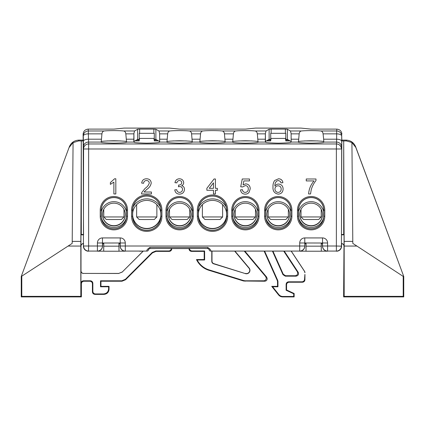 <?xml version="1.0" encoding="UTF-8"?>
<svg xmlns="http://www.w3.org/2000/svg" width="425" height="425" viewBox="0 0 425 425"><rect width="100%" height="100%" fill="white"/><g stroke="black" fill="none" stroke-linecap="round" stroke-linejoin="round"><path stroke-width="0.64" d="M160.836 215.81A14.163 14.158 0 0 1 132.674 215.81M132.674 216.043A14.163 14.158 180 0 0 160.836 216.043M150.625 229.755A15.677 15.677 0 0 1 142.885 229.755M289.627 214.428A11.379 11.379 0 0 1 278.248 225.686A11.379 11.379 0 0 1 266.868 214.428M278.248 225.925A11.379 11.379 180 0 0 289.627 214.545A11.379 11.379 180 0 0 278.248 203.171A11.379 11.379 180 0 0 266.868 214.545A11.379 11.379 180 0 0 278.248 225.925M290.689 217.945A12.899 12.893 0 0 1 265.8 217.945M256.753 214.428A11.379 11.379 0 0 1 245.374 225.686A11.379 11.379 0 0 1 233.994 214.428M245.374 225.925A11.379 11.379 180 0 0 256.753 214.545A11.379 11.379 180 0 0 245.374 203.171A11.379 11.379 180 0 0 233.994 214.545A11.379 11.379 180 0 0 245.374 225.925M257.816 217.945A12.899 12.893 0 0 1 232.927 217.945M322.501 214.428A11.379 11.379 0 0 1 311.121 225.686A11.379 11.379 0 0 1 299.742 214.428M311.121 225.925A11.379 11.379 180 0 0 322.501 214.545A11.379 11.379 180 0 0 311.121 203.171A11.379 11.379 180 0 0 299.742 214.545A11.379 11.379 180 0 0 311.121 225.925M323.563 217.945A12.899 12.893 0 0 1 298.674 217.945M125.258 214.428A11.379 11.379 0 0 1 113.879 225.686A11.379 11.379 0 0 1 102.499 214.428M113.879 225.925A11.379 11.379 180 0 0 125.258 214.545A11.379 11.379 180 0 0 113.879 203.171A11.379 11.379 180 0 0 102.499 214.545A11.379 11.379 180 0 0 113.879 225.925M126.326 217.945A12.899 12.893 0 0 1 101.437 217.945M191.006 214.428A11.379 11.379 0 0 1 179.626 225.686A11.379 11.379 0 0 1 168.247 214.428M179.626 225.925A11.379 11.379 180 0 0 191.006 214.545A11.379 11.379 180 0 0 179.626 203.171A11.379 11.379 180 0 0 168.247 214.545A11.379 11.379 180 0 0 179.626 225.925M192.073 217.945A12.899 12.893 0 0 1 167.184 217.945M226.583 215.81A14.163 14.158 0 0 1 198.417 215.81M198.417 216.043A14.163 14.158 180 0 0 226.583 216.043M216.373 229.755A15.677 15.677 0 0 1 208.627 229.755M160.836 213.053A14.163 14.158 180 0 0 132.674 213.053M226.583 213.053A14.163 14.158 180 0 0 198.417 213.053M198.783 206.975A15.677 15.677 0 0 1 226.217 206.975M167.062 211.65A12.899 12.893 0 0 1 192.19 211.65M101.315 211.65A12.899 12.893 0 0 1 126.443 211.65M298.557 211.65A12.899 12.893 0 0 1 323.685 211.65M232.81 211.65A12.899 12.893 0 0 1 257.938 211.65M265.683 211.65A12.899 12.893 0 0 1 290.812 211.65M133.036 206.975A15.677 15.677 0 0 1 160.475 206.975M321.236 216.957L318.707 219.486L308.986 219.55L303.535 219.486L301.006 216.957L321.236 216.957L321.236 209.334M255.489 216.957L252.96 219.486L243.238 219.55L237.788 219.486L235.259 216.957L255.489 216.957L255.489 209.334M288.362 216.957L285.834 219.486L276.112 219.55L270.661 219.486L268.132 216.957L288.362 216.957L288.362 209.334M222.615 216.957L220.086 219.486L210.37 219.55L204.914 219.486L202.385 216.957L222.615 216.957L222.615 204.637M123.994 216.957L121.465 219.486L111.748 219.55L106.293 219.486L103.764 216.957L123.994 216.957L123.994 209.334M156.867 216.957L154.339 219.486L144.622 219.55L139.166 219.486L136.637 216.957L156.867 216.957L156.867 204.637M189.741 216.957L187.212 219.486L177.496 219.55L172.04 219.486L169.511 216.957L189.741 216.957L189.741 209.334M244.853 251.111L266.634 277.073L267.229 278.699C267.07 280.224 266.225 281.068 264.701 281.228L243.599 281.005L208.893 270.284A20.448 20.448 0 0 1 196.467 259.542L197.173 259.983L204.627 259.983L204.627 250.952L191.983 250.952L191.542 251.387L204.186 251.387L204.186 259.542L196.467 259.542M264.701 281.228L263.76 280.792C265.285 280.627 266.13 279.788 266.289 278.263L265.699 276.638L266.634 277.073M374.845 296.724L364.22 296.634L374.845 296.724M50.155 296.724L60.78 296.634L50.155 296.724M211.995 251.111L211.995 261.205C212.064 262.395 212.659 263.202 213.775 263.622L245.443 273.626A3.496 3.496 0 0 0 249.151 268.042L234.913 251.074M245.507 273.418A3.278 3.278 0 0 0 248.986 268.18L234.658 251.111M283.263 274.231L285.573 275.729L285.287 276.165L282.981 274.667L283.263 274.231L272.924 251.111M285.573 275.729L295.253 275.729C297.447 275.225 298.148 273.918 297.362 271.809L283.719 251.111M95.386 293.941L94.945 294.376C93.42 294.217 92.581 293.372 92.416 291.848L92.857 291.412C93.017 292.937 93.861 293.781 95.386 293.941L103.551 293.941C106.601 293.617 108.285 291.933 108.609 288.883L109.044 289.319L109.044 286.349L100.953 286.349L100.953 281.228L121.991 281.228L121.81 280.792L125.386 279.31L152.262 252.434L155.837 250.952L168.789 250.952C170.313 250.792 171.158 249.948 171.317 248.423M109.044 289.319C108.72 292.368 107.036 294.058 103.987 294.376L103.551 293.941M94.945 294.376L103.987 294.376M92.416 291.848L92.416 283.757C92.257 282.232 91.412 281.387 89.887 281.228L83.906 281.228C82.381 281.387 81.536 282.232 81.377 283.757L81.377 296.905L80.83 296.358L80.83 246.064L68.085 246.064L21.797 276.149L21.797 296.358L80.83 296.358M21.25 276.441L69.36 146.747L21.25 276.441L21.25 296.905L81.377 296.905M69.36 146.747C71.166 142.572 74.338 140.367 78.864 140.117L78.652 140.914L81.297 140.914L81.297 234.478L80.941 234.834L80.941 246.043C81.101 244.518 81.945 243.674 83.47 243.514L83.571 243.514M83.534 234.834L83.194 140.107L78.864 140.117M346.136 140.117C350.662 140.367 353.834 142.572 355.64 146.747L355.826 147.443L351.927 142.513L346.348 140.914L346.136 140.117L341.806 140.117L341.711 136.016A5.058 5.036 -174.3 0 0 336.653 130.98L336.839 129.11L311.089 129.11L300.958 128.095L255.531 128.095L245.406 129.11L179.594 129.11L169.469 128.095L124.042 128.095L113.911 129.11L88.161 129.11L88.347 130.98L104.306 130.98C102.993 131.086 102.202 132.042 101.931 133.859L101.24 142.093C100.656 142.614 104.869 142.975 113.879 143.183C122.889 142.975 127.107 142.614 126.522 142.093L126.522 141.833C127.107 141.318 122.889 140.951 113.879 140.749C104.869 140.951 100.656 141.318 101.24 141.833L101.214 141.966M355.64 146.747L403.75 276.441L403.75 296.905L343.623 296.905L343.995 246.112C343.83 244.587 342.991 243.743 341.466 243.583M304.959 274.433L304.927 279.894C304.688 281.323 303.848 282.104 302.409 282.237L302 281.802C303.445 281.669 304.284 280.888 304.523 279.459L304.927 279.894M289.085 282.237C287.56 282.402 286.721 283.241 286.562 284.766L286.121 284.33C286.285 282.806 287.125 281.961 288.649 281.802L289.085 282.237L302.409 282.237M286.562 284.766L286.562 289.967L286.121 290.248L293.707 293.787L293.707 296.469L282.806 296.469L282.593 296.905C280.994 296.868 279.677 296.236 278.646 295.008L278.853 294.573C279.884 295.8 281.201 296.432 282.806 296.469M282.593 296.905L294.148 296.905L294.148 293.51L286.562 289.967M277.52 281.594L277.302 280.564L277.737 280.468L277.955 281.499L277.52 281.594L277.52 286.349L271.718 286.349L278.646 295.008M277.302 280.564L264.127 251.111M191.542 251.387C190.018 251.228 189.178 250.383 189.013 248.859L189.013 248.583M171.477 248.583L171.753 248.859L171.753 248.583M171.753 248.859C171.594 250.383 170.754 251.228 169.224 251.387L168.789 250.952M155.837 250.952L156.018 251.387L169.224 251.387M156.018 251.387L152.442 252.87L152.262 252.434M125.386 279.31L125.566 279.746L152.442 252.87M125.566 279.746L121.991 281.228M139.166 139.273L139.166 140.117L136.356 140.117M154.339 133.328L139.166 133.328L154.339 133.328M154.339 139.273L154.339 140.117L157.149 140.117M270.661 139.273L270.661 140.117L267.851 140.117M285.834 133.328L270.661 133.328L285.834 133.328M285.834 139.273L285.834 140.117L288.644 140.117M304.89 274.428L304.523 279.459M322.533 243.514L321.236 243.514L322.442 243.583M304.858 243.583L306.064 243.514L304.762 243.514M291.231 251.074L304.539 271.272A2.529 2.529 73.3 0 1 304.959 272.664M120.142 243.583L118.936 243.514L120.238 243.514M102.468 243.514L103.764 243.514L102.558 243.583M143.161 251.111L122.336 271.942L118.756 273.418L83.534 273.418C82.009 273.259 81.17 272.414 81.005 270.89L81.005 246.112C81.17 244.587 82.009 243.743 83.534 243.583M403.283 276.457L356.915 246.064L344.17 246.064L344.17 296.358L343.623 296.905M351.927 142.662L352.808 243.392L356.915 246.064M346.348 140.914L343.703 140.914L343.703 234.478L341.466 234.478M344.17 246.064L343.703 140.914L341.806 140.914M317.82 140.914L304.422 140.914M290.084 140.914L285.754 140.914L285.834 140.117M285.797 133.365L285.754 140.914M285.754 138.423L270.741 138.423L270.741 140.914L266.406 140.914M252.073 140.914L238.675 140.914M219.199 140.914L205.801 140.914M186.325 140.914L172.927 140.914M158.594 140.914L154.259 140.914L154.339 140.117M154.302 133.365L154.259 140.914M154.259 138.423L139.246 138.423L139.246 140.914L134.916 140.914M120.578 140.914L107.18 140.914M83.194 140.914L81.297 140.914L80.83 246.064M83.534 234.478L81.297 234.478M270.661 140.117L270.741 140.914M139.166 140.117L139.246 140.914M285.287 276.165L296.066 276.165L295.253 275.729M282.981 274.667L272.43 251.074M297.362 271.809L298.175 272.244L284.219 251.074M298.175 272.244C298.961 274.353 298.254 275.66 296.066 276.165M108.609 288.883L108.609 286.785L100.512 286.785L100.512 280.792L121.81 280.792M189.454 248.423C189.614 249.948 190.458 250.792 191.983 250.952M243.599 281.005L243.663 280.564L209.026 269.87A20.012 20.012 0 0 1 197.173 259.983M243.663 280.564L245.156 280.792L245.092 281.228M263.76 280.792L245.156 280.792M244.253 251.074L265.699 276.638M277.737 280.468L264.594 251.074M277.955 281.499L277.955 286.785L272.627 286.785L278.853 294.573M286.121 284.33L286.121 290.248M288.649 281.802L302 281.802M304.89 272.68L304.475 271.288L291.152 251.074M306.064 246.155L321.236 246.155L321.279 251.212L306.016 251.212L306.064 243.514M321.236 246.155L321.236 243.514M341.53 243.514C343.055 243.674 343.899 244.518 344.059 246.043L343.995 246.112M343.703 234.478L344.059 234.834L344.059 246.043M344.059 234.834L341.429 234.834M83.571 234.834L80.941 234.834M103.764 246.155L118.936 246.155L118.984 251.212L103.721 251.212L103.764 243.514M118.936 246.155L118.936 243.514M122.336 271.942L143.294 251.074M122.363 272.005L118.756 273.418M83.534 273.418L118.787 273.487M83.47 273.487C81.945 273.328 81.101 272.483 80.941 270.959L80.941 283.321C81.101 281.796 81.945 280.952 83.47 280.792L83.906 281.228M89.887 281.228L90.328 280.792L83.47 280.792M90.328 280.792C91.853 280.952 92.692 281.796 92.857 283.321L92.416 283.757M92.857 291.412L92.857 283.321M245.443 273.626L213.562 263.782C212.447 263.362 211.852 262.554 211.778 261.364L211.995 261.205M211.778 251.074L211.778 261.364M403.203 276.149L403.203 296.358L403.75 296.905M403.203 296.358L344.17 296.358M68.085 246.064L72.192 243.392L73.073 142.513L69.174 147.443M78.652 140.914L73.073 142.662M21.25 296.905L21.797 296.358M100.953 281.228L100.512 280.792M100.953 286.349L100.512 286.785M109.044 286.349L108.609 286.785M204.186 259.542L204.627 259.983M204.186 251.387L204.627 250.952M294.148 296.905L293.707 296.469M294.148 293.51L293.707 293.787M271.718 286.349L272.627 286.785M277.52 286.349L277.955 286.785M103.721 251.212L103.7 243.583M118.984 251.212L119.005 243.583M119.005 251.228L103.7 251.228M306.016 251.212L305.995 243.583M321.279 251.212L321.3 243.583M321.3 251.228L305.995 251.228M270.741 138.423L270.698 133.365M139.246 138.423L139.203 133.365M21.33 276.457L21.718 276.457L21.33 276.457M21.718 276.457L21.797 276.149M355.826 147.443L403.75 276.441M323.659 139.198L323.76 141.833C324.344 141.318 320.131 140.951 311.121 140.749C302.111 140.951 297.893 141.318 298.478 141.833L299.168 133.859C299.444 132.042 300.236 131.086 301.543 130.98C305.421 130.48 316.816 130.48 320.694 130.98C322.001 131.081 322.798 132.042 323.069 133.859L323.659 139.198L336.632 139.198L336.653 133.859A5.058 2.157 -179.8 0 1 341.711 136.016L341.429 246.017A5.058 5.058 -45 0 1 336.372 251.074L336.526 251.228A5.058 5.058 -45 0 0 341.583 246.171L341.466 243.525M143.257 251.111L139.719 251.228M103.7 243.599L102.574 243.599L102.574 246.128C102.255 249.178 100.571 250.862 97.516 251.186L103.7 251.186M119.005 251.186L125.184 251.186C122.134 250.862 120.45 249.178 120.126 246.128L120.238 246.017A5.058 5.058 45 0 0 125.295 251.074L125.184 251.186M298.557 216.213L298.557 210.147A12.564 12.564 0 0 1 311.121 197.583A12.564 12.564 0 0 1 323.685 210.147L323.685 216.213A12.564 12.564 0 0 1 311.121 228.778A12.564 12.564 0 0 1 298.557 216.213L298.483 216.213A12.633 12.633 0 0 0 311.121 228.847A12.633 12.633 0 0 0 323.754 216.213L323.754 210.147A12.633 12.633 0 0 0 311.121 197.508A12.633 12.633 0 0 0 298.483 210.147L298.483 216.213L297.473 216.213L297.473 210.147A13.648 13.648 0 0 1 311.121 196.499A13.648 13.648 0 0 1 324.764 210.147L324.764 216.213A13.648 13.648 0 0 1 311.121 229.861A13.648 13.648 0 0 1 297.473 216.213M257.938 210.147L257.938 216.213A12.564 12.564 0 0 1 245.374 228.778A12.564 12.564 0 0 1 232.81 216.213L232.81 210.147A12.564 12.564 0 0 1 245.374 197.583A12.564 12.564 0 0 1 257.938 210.147L258.007 210.147A12.633 12.633 0 0 0 245.374 197.508A12.633 12.633 0 0 0 232.741 210.147L232.741 216.213A12.633 12.633 0 0 0 245.374 228.847A12.633 12.633 0 0 0 258.007 216.213L258.007 210.147L259.022 210.147L259.022 216.213A13.648 13.648 0 0 1 245.374 229.861A13.648 13.648 0 0 1 231.726 216.213L231.726 210.147A13.648 13.648 0 0 1 245.374 196.499A13.648 13.648 0 0 1 259.022 210.147M226.583 210.147L226.583 216.213A14.083 14.083 0 0 1 212.5 230.297A14.083 14.083 0 0 1 198.417 216.213L198.417 210.147A14.083 14.083 0 0 1 212.5 196.063A14.083 14.083 0 0 1 226.583 210.147L226.653 210.147A14.152 14.152 0 0 0 212.5 195.994A14.152 14.152 0 0 0 198.347 210.147L198.347 216.213A14.152 14.152 0 0 0 212.5 230.366A14.152 14.152 0 0 0 226.653 216.213L226.653 210.147L227.662 210.147L227.662 216.213A15.162 15.162 0 0 1 212.5 231.375A15.162 15.162 0 0 1 197.338 216.213L197.338 210.147A15.162 15.162 0 0 1 212.5 194.979A15.162 15.162 0 0 1 227.662 210.147M160.836 210.147L160.836 216.213A14.083 14.083 0 0 1 146.752 230.297A14.083 14.083 0 0 1 132.674 216.213L132.674 210.147A14.083 14.083 0 0 1 146.752 196.063A14.083 14.083 0 0 1 160.836 210.147L160.905 210.147A14.152 14.152 0 0 0 146.752 195.994A14.152 14.152 0 0 0 132.6 210.147L132.6 216.213A14.152 14.152 0 0 0 146.752 230.366A14.152 14.152 0 0 0 160.905 216.213L160.905 210.147L161.914 210.147L161.914 216.213A15.162 15.162 0 0 1 146.752 231.375A15.162 15.162 0 0 1 131.591 216.213L131.591 210.147A15.162 15.162 0 0 1 146.752 194.979A15.162 15.162 0 0 1 161.914 210.147M126.443 210.147L126.443 216.213A12.564 12.564 0 0 1 113.879 228.778A12.564 12.564 0 0 1 101.315 216.213L101.315 210.147A12.564 12.564 0 0 1 113.879 197.583A12.564 12.564 0 0 1 126.443 210.147L126.517 210.147A12.633 12.633 0 0 0 113.879 197.508A12.633 12.633 0 0 0 101.246 210.147L101.246 216.213A12.633 12.633 0 0 0 113.879 228.847A12.633 12.633 0 0 0 126.517 216.213L126.517 210.147L127.527 210.147L127.527 216.213A13.648 13.648 0 0 1 113.879 229.861A13.648 13.648 0 0 1 100.236 216.213L100.236 210.147A13.648 13.648 0 0 1 113.879 196.499A13.648 13.648 0 0 1 127.527 210.147M192.19 210.147L192.19 216.213A12.564 12.564 0 0 1 179.626 228.778A12.564 12.564 0 0 1 167.062 216.213L167.062 210.147A12.564 12.564 0 0 1 179.626 197.583A12.564 12.564 0 0 1 192.19 210.147L192.259 210.147A12.633 12.633 0 0 0 179.626 197.508A12.633 12.633 0 0 0 166.993 210.147L166.993 216.213A12.633 12.633 0 0 0 179.626 228.847A12.633 12.633 0 0 0 192.259 216.213L192.259 210.147L193.274 210.147L193.274 216.213A13.648 13.648 0 0 1 179.626 229.861A13.648 13.648 0 0 1 165.978 216.213L165.978 210.147A13.648 13.648 0 0 1 179.626 196.499A13.648 13.648 0 0 1 193.274 210.147M290.812 210.147L290.812 216.213A12.564 12.564 0 0 1 278.248 228.778A12.564 12.564 0 0 1 265.683 216.213L265.683 210.147A12.564 12.564 0 0 1 278.248 197.583A12.564 12.564 0 0 1 290.812 210.147L290.881 210.147A12.633 12.633 0 0 0 278.248 197.508A12.633 12.633 0 0 0 265.609 210.147L265.609 216.213A12.633 12.633 0 0 0 278.248 228.847A12.633 12.633 0 0 0 290.881 216.213L290.881 210.147L291.895 210.147L291.895 216.213A13.648 13.648 0 0 1 278.248 229.861A13.648 13.648 0 0 1 264.6 216.213L264.6 210.147A13.648 13.648 0 0 1 278.248 196.499A13.648 13.648 0 0 1 291.895 210.147M284.245 251.111L272.446 251.111M264.61 251.111L244.279 251.111M234.94 251.111L211.778 251.111M189.46 248.583L171.312 248.583M341.466 234.834L341.806 140.107M126.522 141.833L125.832 133.859C125.556 132.042 124.764 131.081 123.457 130.98C119.579 130.48 108.184 130.48 104.306 130.98M166.961 141.966L167.673 133.859C167.949 132.042 168.741 131.086 170.053 130.98C173.926 130.48 185.327 130.48 189.199 130.98C190.512 131.081 191.303 132.042 191.579 133.859L192.27 141.833C192.849 141.318 188.636 140.951 179.626 140.749C170.616 140.951 166.403 141.318 166.982 141.833L166.982 142.093C166.403 142.614 170.616 142.975 179.626 143.183C188.636 142.975 192.849 142.614 192.27 142.093L192.297 141.966M199.835 141.966L200.547 133.859C200.823 132.042 201.615 131.086 202.927 130.98C206.8 130.48 218.2 130.48 222.073 130.98C223.385 131.081 224.177 132.042 224.453 133.859L225.144 141.833C225.723 141.318 221.51 140.951 212.5 140.749C203.49 140.951 199.277 141.318 199.856 141.833L199.856 142.093C199.277 142.614 203.49 142.975 212.5 143.183C221.51 142.975 225.723 142.614 225.144 142.093L225.165 141.966M232.703 141.966L233.421 133.859C233.697 132.042 234.488 131.086 235.801 130.98C239.673 130.48 251.074 130.48 254.947 130.98C256.259 131.081 257.051 132.042 257.327 133.859L258.017 141.833C258.597 141.318 254.384 140.951 245.374 140.749C236.364 140.951 232.151 141.318 232.73 141.833L232.73 142.093C232.151 142.614 236.364 142.975 245.374 143.183C254.384 142.975 258.597 142.614 258.017 142.093L258.039 141.966M285.372 133.328L285.372 129.11L287.369 129.264L290.477 130.98L291.109 133.625L291.173 142.077L298.43 142.077M291.109 141.482L287.369 139.416L285.372 139.267M271.123 139.267L269.126 139.416L265.471 141.435L265.604 142.093C265.019 142.614 269.238 142.975 278.248 143.183C287.257 142.975 291.47 142.614 290.886 142.093L291.019 141.435M265.471 141.435L265.381 133.625L266.018 130.98L269.126 129.264L271.123 129.11L271.123 133.328M258.065 142.077L265.322 142.077L265.381 141.482M153.877 133.328L153.877 129.11L155.874 129.264L158.982 130.98L159.619 133.625L159.678 142.077L166.935 142.077M159.619 141.482L155.874 139.416L153.877 139.267M139.628 139.267L137.631 139.416L133.981 141.435L134.114 142.093C133.53 142.614 137.742 142.975 146.752 143.183C155.762 142.975 159.981 142.614 159.396 142.093L159.529 141.435M133.981 141.435L133.891 133.625L134.523 130.98L137.631 129.264L139.628 129.11L139.628 133.328M126.522 140.962L126.57 142.077L133.827 142.077L133.891 141.482M298.451 141.966L298.478 142.093C297.893 142.614 302.111 142.975 311.121 143.183C320.131 142.975 324.344 142.614 323.76 142.093L323.786 141.966M153.877 129.11L139.628 129.11M285.372 129.11L271.123 129.11M83.194 140.107L83.109 134.183C83.427 131.123 85.112 129.434 88.161 129.11M159.619 133.625L159.678 142.077M133.827 142.077L133.891 133.625M336.839 129.11C339.888 129.434 341.572 131.123 341.891 134.183M291.109 133.625L291.173 142.077M265.322 142.077L265.381 133.625M305.995 243.599L304.874 243.599L304.874 246.128C304.55 249.178 302.866 250.862 299.816 251.186L305.995 251.186M321.3 251.186L327.484 251.186C324.429 250.862 322.745 249.178 322.426 246.128L322.533 246.017A5.058 5.058 45 0 0 327.59 251.074L327.484 251.186M83.417 243.642L83.417 246.171L83.534 243.525M120.201 243.525L119.005 243.599M322.501 243.525L321.3 243.599M102.499 243.02L125.295 242.983L125.295 246.017L120.238 246.017L120.201 243.02M120.126 243.599L120.126 246.128M322.501 243.02L304.762 242.983L304.874 246.128M304.799 243.02L304.762 237.926A5.058 5.058 0 0 0 299.705 242.983L299.705 246.017L125.295 246.017L125.295 251.074L146.976 251.074C146.46 250.256 147.448 249.039 149.94 247.419L207.724 247.419C210.221 249.039 211.209 250.261 210.688 251.074L210.651 251.111M322.426 243.599L322.426 246.128M336.526 251.228A5.058 5.058 0 0 0 341.583 246.171L336.372 246.017L336.372 251.074L327.59 251.074L327.59 246.017L322.533 246.017L322.533 242.983L327.59 242.983L327.59 246.017L336.372 246.017L336.372 148.989L341.429 148.989A5.058 5.036 -174.3 0 0 336.372 143.953L88.628 143.953L88.628 246.017L97.41 246.017L97.41 242.983A5.058 5.058 0 0 1 102.468 237.926L120.238 237.926A5.058 5.058 0 0 1 125.295 242.983M299.816 251.186L299.705 251.074A5.058 5.058 -45 0 0 304.762 246.017L299.705 246.017L299.705 251.074L210.688 251.074A1.519 1.519 -135 0 1 209.19 249.81C209.557 249.656 209.068 249.225 207.724 248.519L149.94 248.519C148.601 249.22 148.113 249.65 148.474 249.81L148.511 249.847M97.516 251.186L97.41 251.074A5.058 5.058 -45 0 0 102.468 246.017L102.574 246.128M323.808 142.077L336.558 142.077L336.372 148.989L83.571 148.989L83.289 136.016A5.058 2.157 -0.2 0 1 88.347 133.859L88.628 143.953A5.058 5.036 -5.7 0 0 83.571 148.989L83.417 246.171A5.058 5.058 45 0 0 88.474 251.228L88.628 246.017L83.571 246.017A5.058 5.058 45 0 0 88.628 251.074L97.41 251.074L97.41 246.017L102.468 246.017L102.468 237.926M83.109 134.183L83.289 136.016A5.058 5.036 -5.7 0 1 88.347 130.98L88.347 133.859L101.931 133.859M115.823 178.787L115.823 193.959L113.879 193.959L113.879 182.139L110.378 184.376L110.378 182.58L114.575 178.787L115.823 178.787M144.001 192.015L151.422 192.015L151.422 193.959L141.504 193.959L141.706 192.61L145.201 188.286C147.257 186.963 148.617 185.199 149.281 182.994C149.079 181.406 148.155 180.588 146.519 180.54C144.734 180.598 143.772 181.502 143.639 183.265L141.695 183.069C142.083 180.264 143.703 178.835 146.561 178.787C149.356 178.856 150.912 180.253 151.226 182.978C150.763 185.603 149.361 187.68 147.018 189.205L144.001 192.015M179.483 194.156C176.763 193.997 175.19 192.573 174.765 189.879L176.71 189.683C176.959 191.377 177.905 192.286 179.552 192.408C181.422 192.27 182.421 191.261 182.543 189.38C182.41 187.622 181.459 186.681 179.701 186.559L178.442 186.766L178.643 185.013L178.92 185.034C180.593 185.045 181.539 184.269 181.767 182.708C181.629 181.332 180.859 180.609 179.456 180.54C177.99 180.63 177.14 181.406 176.901 182.872L174.957 182.681C175.44 180.227 176.922 178.925 179.398 178.787C181.937 178.893 183.377 180.179 183.712 182.644C183.637 184.062 182.947 185.066 181.64 185.656C183.504 186.192 184.455 187.441 184.487 189.396C184.174 192.382 182.506 193.97 179.483 194.156M215.417 193.959L213.472 193.959L213.472 190.267L206.858 190.267L206.858 188.323L214.057 178.983L215.417 178.983L215.417 188.323L217.361 188.323L217.361 190.267L215.417 190.267L215.417 193.959M209.259 188.323L213.472 188.323L213.472 182.856L209.259 188.323M245.225 194.156C242.478 194.023 240.906 192.599 240.513 189.879L242.457 189.683C242.659 191.372 243.589 192.281 245.236 192.408C247.27 192.169 248.29 190.995 248.29 188.875C248.274 186.819 247.254 185.725 245.246 185.597L242.648 186.958L240.704 186.766L242.261 178.983L249.459 178.983L249.459 180.928L243.849 180.928L243.079 184.859L245.783 183.844C248.636 184.195 250.123 185.831 250.235 188.758L249.077 192.312C248.094 193.55 246.808 194.167 245.225 194.156M278.534 178.787C281.047 178.898 282.508 180.195 282.917 182.681L280.967 182.872L280.266 181.316L278.407 180.54L276.749 180.992C275.373 182.357 274.768 184.041 274.938 186.044C275.825 184.742 277.052 184.078 278.625 184.041C281.493 184.392 282.986 186.033 283.108 188.966C282.965 192.095 281.366 193.827 278.311 194.156C274.454 193.465 272.68 191.038 272.993 186.857C272.85 184.535 273.402 182.421 274.646 180.513L278.534 178.787M274.938 188.923C275.049 191.022 276.128 192.18 278.163 192.408C280.139 192.185 281.138 191.059 281.164 189.024C281.106 187.005 280.08 185.927 278.088 185.794C276.138 185.938 275.087 186.984 274.938 188.923M314.038 180.928L306.255 180.928L306.255 178.983L315.982 178.983L315.982 180.556C313.746 183.313 312.152 186.41 311.206 189.837L310.537 193.959L308.592 193.959C308.975 189.024 310.792 184.678 314.038 180.928M344.16 241.384L352.793 241.384M72.207 241.384L80.84 241.384M81.377 283.757L80.941 283.321M208.893 270.284L209.026 269.87M189.013 248.859L189.295 248.583M341.583 246.171L341.583 243.642M147.013 251.111L146.976 251.074A1.519 1.519 -45 0 0 148.474 249.81M304.762 237.926L322.533 237.926A5.058 5.058 0 0 1 327.59 242.983M101.24 141.833L101.24 140.962M192.27 141.833L192.27 140.962M166.982 141.833L166.982 140.962M225.144 141.833L225.144 140.962M199.856 141.833L199.856 140.962M258.017 141.833L258.017 140.962M232.73 141.833L232.73 140.962M323.76 141.833L323.76 140.962M298.478 141.833L298.478 140.962M225.192 142.077L232.682 142.077M192.318 142.077L199.808 142.077M83.385 147.114A5.058 5.036 -5.7 0 1 88.442 142.077L101.192 142.077M123.457 130.98L134.523 130.98M158.982 130.98L170.053 130.98M189.199 130.98L202.927 130.98M222.073 130.98L235.801 130.98M254.947 130.98L266.018 130.98M290.477 130.98L301.543 130.98M320.694 130.98L336.653 130.98L336.653 133.859L323.069 133.859M167.062 210.147L165.978 210.147M192.19 216.213L193.274 216.213M167.062 216.213L165.978 216.213M226.583 216.213L227.662 216.213M198.417 216.213L197.338 216.213M198.417 210.147L197.338 210.147M257.938 216.213L259.022 216.213M232.81 216.213L231.726 216.213M232.81 210.147L231.726 210.147M290.812 216.213L291.895 216.213M265.683 216.213L264.6 216.213M265.683 210.147L264.6 210.147M160.836 216.213L161.914 216.213M132.674 216.213L131.591 216.213M132.674 210.147L131.591 210.147M323.685 216.213L324.764 216.213M298.557 210.147L297.473 210.147M323.685 210.147L324.764 210.147M101.315 210.147L100.236 210.147M126.443 216.213L127.527 216.213M101.315 216.213L100.236 216.213M341.615 147.114A5.058 5.036 -174.3 0 0 336.558 142.077L336.632 139.198A5.058 2.157 -179.8 0 1 341.689 141.355M291.136 139.198L298.578 139.198M291.114 133.859L299.168 133.859M225.043 139.198L232.831 139.198M224.453 133.859L233.421 133.859M192.169 139.198L199.957 139.198M191.579 133.859L200.547 133.859M257.917 139.198L265.359 139.198M257.327 133.859L265.381 133.859M159.641 139.198L167.083 139.198M159.619 133.859L167.673 133.859M126.422 139.198L133.864 139.198M125.832 133.859L133.886 133.859M83.311 141.355A5.058 2.157 -0.2 0 1 88.368 139.198L101.341 139.198M322.533 242.983L322.533 237.926M304.762 242.983L299.705 242.983M120.238 242.983L120.238 237.926M102.468 242.983L97.41 242.983M287.369 129.264L287.369 139.416M269.126 139.416L269.126 129.264M155.874 129.264L155.874 139.416M137.631 139.416L137.631 129.264M207.66 248.583L207.724 247.419M149.94 247.419L150.004 248.583M301.006 216.957L301.006 209.334M235.259 216.957L235.259 209.334M268.132 216.957L268.132 209.334M202.385 216.957L202.385 204.637M103.764 216.957L103.764 209.334M136.637 216.957L136.637 204.637M169.511 216.957L169.511 209.334M83.417 246.171A5.058 5.058 0 0 0 88.474 251.228"/></g></svg>
